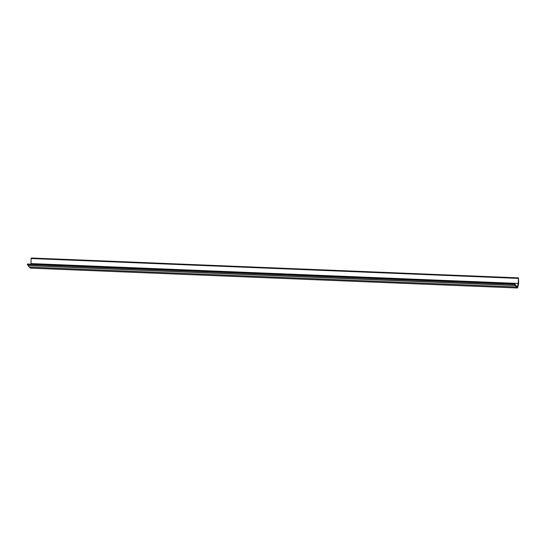 <?xml version="1.0" encoding="UTF-8"?>
<svg xmlns="http://www.w3.org/2000/svg" width="546" height="546" viewBox="0 0 546 546"><rect width="100%" height="100%" fill="white"/><g stroke="black" fill="none" stroke-linecap="round" stroke-linejoin="round"><path stroke-width="0.82" d="M514.585 283.879L514.468 284.316L517.499 287.988L518.639 283.661L518.509 277.873L518.215 283.456L517.233 287.08L514.585 283.879L27.416 264.025L27.3 264.455L514.468 284.316M27.3 264.455L28.201 265.547L515.363 285.401L516.598 286.923L515.363 285.401M29.518 267.144L30.33 268.127L517.499 287.988M518.509 277.873L31.34 258.012L31.108 258.511L31.047 263.595L518.215 283.456M31.047 263.595L30.897 264.162M517.492 287.913L518.611 283.654L518.502 277.928L518.236 283.463L517.301 287.046L514.503 284.295L517.492 287.913L518.611 283.654L518.502 277.928M517.233 287.128L514.591 283.954M516.577 286.998L515.356 285.428L28.174 265.643L29.416 267.137L516.577 286.998L515.356 285.428L28.194 265.568M515.335 285.497L28.174 265.643M31.108 258.511L518.277 278.371"/></g></svg>
